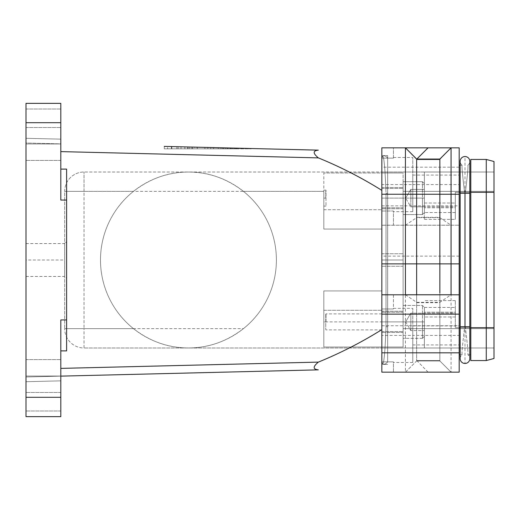 <?xml version="1.0" encoding="UTF-8"?>
<svg xmlns="http://www.w3.org/2000/svg" width="520" height="520" viewBox="0 0 520 520"><rect width="100%" height="100%" fill="white"/><g stroke="black" fill="none" stroke-linecap="round" stroke-linejoin="round"><path stroke-width="0.39" stroke-dasharray="2.6 1.95" d="M460.154 161.376A4.836 4.836 0 0 0 462.091 165.237C461.74 166.927 462.566 175.955 464.581 192.316C462.572 175.955 461.74 166.933 462.091 165.237A4.836 4.836 0 0 1 464.99 156.54L464.99 193.284L460.154 193.284L464.99 193.284L464.99 326.716L465.4 327.685C467.415 344.045 468.247 353.074 467.89 354.763A4.836 4.836 0 0 1 469.826 358.625A4.836 4.836 0 0 0 467.89 354.763C468.247 353.074 467.415 344.045 465.4 327.685L470.795 327.685L470.795 192.316L470.795 354.763L470.795 159.439L486.265 159.439L486.265 360.562L494 358.488L494 327.685L494 347.99L381.836 347.99L381.836 347.022L403.111 347.022L403.111 328.653L403.111 347.022L381.836 347.022L381.836 347.99L494 347.99L494 172.01L494 191.347L494 172.01L381.836 172.01L494 172.01L494 192.316L455.325 192.316L494 192.316L455.325 192.316L455.325 219.381L455.325 192.316L494 192.316L494 161.512L486.265 159.439M460.154 326.716L469.82 326.716L469.826 193.284L460.154 193.284L460.154 358.631A4.836 4.836 0 0 1 462.091 354.763C461.734 353.074 462.566 344.045 464.581 327.685L464.99 326.716L460.154 326.716L464.99 326.716L464.99 363.46A4.836 4.836 0 0 1 462.091 354.763C461.74 353.067 462.572 344.045 464.581 327.685L459.193 327.685L459.193 354.763L459.193 165.237L459.193 327.685M326.001 198.114L326.001 206.102L326.001 190.131L326.001 198.114L323.817 198.114L323.817 190.131L323.817 206.102L323.817 190.131L323.817 206.102L323.817 198.114L326.001 198.114M325.754 198.114L325.754 190.379L325.754 198.114M424.379 198.114L410.846 198.114L424.379 198.114L410.846 198.114L410.846 202.469L410.846 189.41L410.846 206.817L405.613 198.114L410.846 206.817L410.846 189.41L405.613 198.114L410.846 189.41L410.846 202.469L410.846 198.114L424.379 198.114C424.379 216.749 424.379 216.749 424.379 198.114C424.379 179.484 424.379 179.484 424.379 198.114C424.379 216.749 424.379 216.749 424.379 198.114L424.379 172.01L424.379 219.381L424.379 172.01L494 172.01L494 192.316L494 172.01L424.379 172.01L424.379 198.114C424.379 179.484 424.379 179.484 424.379 198.114L422.448 198.114L424.379 198.114L422.448 198.114L422.448 214.539L422.448 198.114L403.111 198.114L403.111 214.552L403.111 181.675L403.111 214.552L403.111 187.48L403.111 208.754L403.111 188.455L403.111 198.114L422.448 198.114L422.448 181.688L422.448 214.552L422.448 198.114M381.836 290.94L381.836 310.284L381.836 290.94L323.817 290.94L381.836 290.94L323.817 290.94L323.817 328.653L323.817 290.94L381.836 290.94L381.836 229.06L323.817 229.06L323.817 209.716L323.817 229.06L381.836 229.06L381.836 209.716L381.836 290.94M318.318 150.15C312.812 150.728 312.825 153.309 318.351 157.885C340.541 166.953 361.706 177.788 381.836 190.379L381.836 329.622C361.706 342.212 340.548 353.048 318.351 362.115C312.825 366.691 312.812 369.265 318.318 369.85L26 376.974L60.807 376.129L60.807 350.89L60.807 368.387L318.351 362.115M424.379 207.786L424.379 203.028L424.379 212.544L424.379 203.028L424.379 207.786L455.325 207.786L455.325 203.028L455.325 212.544L455.325 203.028L455.325 212.544L455.325 207.786L424.379 207.786M381.836 172.978L381.836 172.01L381.836 172.978L403.111 172.978L381.836 172.978L403.111 172.978L403.111 347.022L403.111 172.978L323.817 172.978L381.836 172.978L381.836 172.01L84.019 172.01L381.836 172.01L381.836 172.978L323.817 172.978L323.817 209.716L323.817 172.978L381.836 172.978L381.836 347.022L381.836 172.978M424.379 312.214L424.379 307.457L424.379 316.972L424.379 312.214L424.379 316.972L424.379 312.214L455.325 312.214L455.325 307.457L455.325 316.972L455.325 312.214L455.325 316.972L455.325 312.214L424.379 312.214M469.826 193.284L469.826 161.369A4.836 4.836 0 0 1 467.89 165.237C468.247 166.927 467.415 175.955 465.4 192.316C467.415 175.955 468.247 166.933 467.89 165.237A4.836 4.836 0 0 0 464.99 156.54M393.438 225.251L393.438 211.022L381.836 211.022L393.438 211.022L393.438 225.192L381.836 225.192L381.836 147.836L459.193 147.836L459.193 225.192L381.836 225.192L381.836 147.836L393.438 147.836L393.438 158.132L393.438 157.501L393.438 158.132L381.836 158.132L393.438 158.132L393.438 147.836L381.836 147.836L381.836 225.251L459.193 225.192L459.193 372.164L451.068 372.164L439.849 360.951L439.849 217.666L451.068 225.238L451.068 372.164L428.058 372.164L451.068 372.164L439.849 360.951L451.068 372.164L439.849 360.951L416.839 360.951L439.849 360.951L439.849 217.308L416.644 217.308L416.644 360.951L405.431 372.164L405.431 225.238L451.068 225.238M451.068 372.164L381.836 372.164L381.836 225.251M405.431 225.238L416.644 217.666L416.644 360.951L439.849 360.951M405.431 372.164L416.644 360.951M405.431 294.762L416.644 302.334L439.849 302.334L451.068 294.762M60.807 139.145L26 138.294L26 109.018L26 143.026L60.807 143.871L60.807 151.613L60.807 143.871L26 143.026L26 138.294L60.807 139.145L60.807 109.018L60.807 139.145M218.667 148.824L184.821 148.824L222.853 148.824L218.667 148.824L218.667 147.726L218.276 147.713L218.276 148.824M192.744 148.824L192.744 147.089L204.893 147.388L204.893 148.824L204.893 147.388L223.691 147.843L223.691 148.824M381.836 321.887L403.111 321.887L381.836 321.887L403.111 321.887L403.111 305.448L403.111 338.325L403.111 311.246L403.111 332.521L403.111 311.246L403.111 331.546L403.111 321.887L422.448 321.887L381.836 321.887L381.836 313.905L381.836 329.869L381.836 312.214L381.836 332.521L381.836 311.246L381.836 332.521L381.836 311.246L381.836 331.546L381.836 321.887L323.817 321.887L323.817 313.898L323.817 329.869L323.817 313.898L323.817 321.887L326.001 321.887L326.001 313.898L326.001 321.887M424.379 321.887C424.379 303.251 424.379 303.251 424.379 321.887C424.379 303.251 424.379 303.251 424.379 321.887L424.379 330.59L424.379 321.887C424.379 340.516 424.379 340.516 424.379 321.887L424.379 347.99L424.379 313.183L424.379 347.99L494 347.99L494 327.685L455.325 327.685L494 327.685L455.325 327.685L455.325 313.183L455.325 327.685L494 327.685L494 347.99L424.379 347.99L494 347.99L424.379 347.99L424.379 321.887C424.379 340.516 424.379 340.516 424.379 321.887L422.448 321.887L422.448 305.461L422.448 321.887L424.379 321.887L410.846 321.887L410.846 317.531L410.846 330.59L410.846 321.887L424.379 321.887L410.846 321.887L410.846 330.59L424.379 330.59L410.846 330.59L410.846 313.183L410.846 326.235L410.846 321.887L424.379 321.887M405.613 321.887L410.846 313.183L455.325 313.183L455.325 300.619L455.325 327.685L455.325 300.619L455.325 313.183L410.846 313.183L424.379 313.183L410.846 313.183L410.846 330.59L410.846 313.183L405.613 321.887L410.846 330.59L424.379 330.59L410.846 330.59L405.613 321.887M381.836 260L381.836 253.734L381.836 266.266L381.836 260L381.836 266.266L381.836 260L403.111 260L403.111 253.734L403.111 266.266L403.111 260L403.111 266.266L403.111 260L381.836 260M381.836 347.022L323.817 347.022L381.836 347.022L323.817 347.022L323.817 328.653L323.817 347.022L381.836 347.022L381.836 310.284L381.836 347.99L84.019 347.99L381.836 347.99L381.836 347.022M60.807 103.356L60.807 109.018L60.807 103.356L26 103.356L26 109.018L26 103.356L60.807 103.356L60.807 200.05L60.807 151.613L60.807 200.05L66.612 200.05L66.612 350.89L66.612 169.111L66.612 350.89L60.807 350.89L60.807 319.95L60.807 350.89M470.795 360.562L470.795 327.685L494 327.685M210.697 147.531L210.697 148.824L210.697 147.531M459.193 165.237L462.091 165.237M60.807 376.031L60.807 392.47L60.807 359.593L60.807 392.47L60.807 359.593L60.807 376.031L26 376.031L26 392.47L26 359.593L26 392.47L26 359.593L26 376.031L60.807 376.031M455.325 206.817L455.325 219.381L455.325 206.817L424.379 206.817L455.325 206.817M60.807 397.306L60.807 416.644L26 416.644L26 376.974L26 416.644L60.807 416.644L26 416.644L26 397.306L60.807 397.306L60.807 319.95L66.612 319.95M192.744 147.089L230.769 148.018L230.776 148.824M222.853 147.823L222.853 148.824M230.386 148.824L230.386 148.012L223.691 147.843M223.489 147.843L194.747 147.141C191.009 147.049 191.009 147.049 194.747 147.141C191.009 147.049 191.009 147.049 194.747 147.141L236.269 148.155L223.489 147.843L223.489 148.824L236.269 148.824L223.489 148.824M220.844 148.824L194.747 148.824L223.743 148.824L220.844 148.824L220.844 147.778C224.588 147.869 224.588 147.869 220.844 147.778C224.588 147.869 224.588 147.869 220.844 147.778L220.844 148.824M194.747 148.824L237.471 148.824L194.747 148.824L194.747 147.141C191.009 147.049 191.009 147.049 194.747 147.141C191.009 147.049 191.009 147.049 194.747 147.141L194.747 148.824M167.635 146.477L247.962 148.434L207.799 147.459L207.799 148.824L251.31 148.824L164.281 148.824L207.799 148.824L207.799 147.459L207.799 148.824L207.799 147.459L167.635 146.477L167.635 148.824M247.962 148.434L247.962 148.824M164.281 148.824L164.281 146.399L251.31 148.824M171.431 148.824L171.431 146.575L185.542 146.913L185.542 148.824L171.431 148.824L227.539 148.824L185.542 148.824M171.821 148.824L171.821 146.582L227.539 147.94C231.283 148.031 231.283 148.031 227.539 147.94C231.283 148.031 231.283 148.031 227.539 147.94L185.542 146.913M189.728 147.017L189.728 148.824M227.539 148.824L230.438 148.824L227.539 148.824L227.539 147.94L227.539 148.824M237.464 148.18L236.269 148.155L237.464 148.18L237.471 148.824L237.471 148.18M181.025 148.824L178.126 148.824L181.025 148.824L181.025 146.803C177.281 146.712 177.281 146.712 181.025 146.803C177.281 146.712 177.281 146.712 181.025 146.803L181.025 148.824M213.597 147.602L225.615 147.894L225.615 148.824L213.597 148.824L225.615 148.824L225.615 147.894L213.597 147.602L213.597 148.824M197.314 148.824L197.314 147.199L196.924 147.192L196.924 148.824M459.193 335.419L459.193 344.935L459.193 335.419L412.776 335.419L412.776 325.91L412.776 362.479L412.776 308.367L412.776 344.935L412.776 335.419L381.836 335.419L381.836 372.164L393.438 372.164L393.438 361.868L393.438 362.499L393.438 361.868L381.836 361.868L393.438 361.868L393.438 372.164L381.836 372.164L381.836 335.419M459.193 184.581L459.193 175.065L459.193 194.09L459.193 184.581L412.776 184.581L412.776 211.633L412.776 157.521L412.776 194.09L412.776 175.065L412.776 184.581L381.836 184.581M393.438 294.749L393.438 308.978L393.438 308.347L393.438 308.978L381.836 308.978L393.438 308.978L393.438 294.808L381.836 294.808L381.836 308.978L381.836 294.749M318.351 157.885L60.807 151.613M460.154 354.763L462.091 354.763M470.795 165.237L470.795 192.316L470.795 165.237M467.89 354.763L470.795 354.763M323.817 310.284L323.817 347.022L323.817 310.284L381.836 310.284L323.817 310.284M133.471 328.653A87.952 87.952 0 0 1 133.471 191.347C150.404 178.367 168.727 171.938 188.448 172.049A87.952 87.952 0 0 1 276.4 260A87.952 87.952 0 0 1 188.448 347.951A87.952 87.952 0 0 1 100.49 260A87.952 87.952 0 0 1 188.448 172.049C208.162 171.938 226.493 178.367 243.425 191.347A87.952 87.952 0 0 1 243.425 328.653C226.493 341.634 208.162 348.062 188.448 347.951C168.727 348.062 150.404 341.634 133.471 328.653L84.019 328.653L84.019 191.347L133.471 191.347M243.425 191.347L323.817 191.347L323.817 229.06L323.817 191.347L84.019 191.347L84.019 172.01L84.019 191.347L64.675 191.347L64.675 328.653L64.675 191.347A19.338 19.338 0 0 1 84.019 172.01A19.338 19.338 0 0 0 64.675 191.347L84.019 191.347L84.019 328.653L64.675 328.653L84.019 328.653L84.019 347.99A19.338 19.338 0 0 1 64.675 328.653A19.338 19.338 0 0 0 84.019 347.99L84.019 328.653L243.425 328.653M381.836 229.06L323.817 229.06L381.836 229.06M424.379 172.01L494 172.01L424.379 172.01M403.111 191.347L403.111 328.653L403.111 191.347L494 191.347L494 328.653L494 191.347L403.111 191.347M184.821 148.824L184.821 146.894L185.205 146.906L185.205 148.824M26 397.306L26 103.356M410.846 206.817L424.379 206.817L410.846 206.817L424.379 206.817L410.846 206.817L410.846 202.469L410.846 206.817M410.846 189.41L424.379 189.41L410.846 189.41M325.754 314.151L325.754 329.622L325.754 314.151M381.836 368.297L381.836 329.622L381.836 368.297M381.836 190.379L381.836 329.622M451.068 147.836L439.849 159.048L451.068 147.836L428.058 147.836L451.068 147.836L439.849 159.439L416.644 159.439L405.431 147.836M439.849 159.439L439.849 302.692L416.644 302.692L416.644 159.439M439.849 217.666L416.644 217.666M439.849 360.562L416.644 360.562L439.849 360.562M60.807 416.644L60.807 376.129L60.807 380.854L26 381.706L60.807 380.854L60.807 416.644M66.612 200.05L60.807 200.05L66.612 200.05L66.612 169.111L60.807 169.111M60.807 368.387L60.807 376.129M26 143.969L26 127.53L26 160.407L26 127.53L26 160.407L26 143.969L60.807 143.969L60.807 160.407L60.807 127.53L60.807 160.407L60.807 127.53L60.807 143.969L26 143.969M26 260L26 276.439L26 243.561L26 260L64.714 260L64.714 276.439L66.612 278.33L66.612 241.67L66.612 278.33M26 243.561L64.714 243.561L64.714 260L64.714 243.561L66.612 241.67M26 276.439L64.714 276.439L64.714 260M381.836 198.114L381.836 208.754L381.836 187.48L381.836 208.754L381.836 187.48L381.836 198.114L381.836 188.448L381.836 198.114L403.111 198.114L381.836 198.114M382.804 155.571L381.836 158.73L381.836 155.571L381.836 158.73L382.804 155.571C384.098 157.742 385.164 169.988 385.99 192.316C385.164 169.988 384.098 157.742 382.804 155.571L387.634 155.571L382.804 155.571A5.804 5.804 0 0 1 387.634 158.165A5.804 5.804 0 0 0 382.804 155.571M381.836 158.73L381.836 155.649L381.836 158.73M387.634 158.165L387.634 361.835A5.804 5.804 0 0 1 382.804 364.429L381.836 361.27L381.836 364.429L381.836 361.27L382.804 364.429C384.098 362.258 385.164 350.012 385.99 327.685C385.164 350.012 384.098 362.258 382.804 364.429A5.804 5.804 0 0 0 387.634 361.835L387.634 158.165M386.009 326.716L387.634 326.716L386.009 326.716L386.009 193.284L385.99 327.685L387.634 327.685L387.634 192.316L387.634 327.685M387.634 192.316L387.634 155.571L387.634 192.316M387.634 364.429L382.804 364.429L387.634 364.429M381.836 364.351L381.836 361.27L381.836 364.351M403.111 328.653L494 328.653L403.111 328.653M381.836 205.849L459.193 205.849M459.193 167.174L381.836 167.174M381.836 325.754L459.193 325.754M459.193 256.132L381.836 256.132M26 109.018L60.807 109.018L26 109.018M323.817 209.716L381.836 209.716L323.817 209.716M422.448 321.887L422.448 338.312L422.448 321.887M470.795 192.316L494 192.316M459.193 192.316L460.154 192.316M227.87 147.947L227.87 148.824M191.9 147.069L191.9 148.824M187.72 146.965L187.72 148.824M188.052 146.978L188.052 148.824M176.846 146.705L176.846 148.824M236.269 148.155L236.269 148.824L236.269 148.155M234.566 148.109L234.566 148.824L234.566 148.109M465.4 327.685L470.795 327.685M460.154 327.685L464.581 327.685M60.807 122.694L26 122.694M60.807 410.982L26 410.982L60.807 410.982M469.82 326.716L464.99 326.716L469.826 326.716L469.826 358.631M387.634 193.284L386.009 193.284L387.634 193.284M460.154 193.284L460.154 165.237M326.001 190.131L323.817 190.131L325.754 190.379M422.448 214.552L424.379 212.622L422.448 214.552L403.111 214.552L422.448 214.552M422.448 181.675L424.379 183.612L422.448 181.675L403.111 181.675L422.448 181.675M424.379 203.028L455.325 203.028L424.379 203.028M424.379 307.457L455.325 307.457L424.379 307.457M455.325 212.544L424.379 212.544L455.325 212.544M424.379 219.388L455.325 219.388L424.379 219.388M403.111 305.448L422.448 305.448L424.379 307.378L422.448 305.448L403.111 305.448M381.836 253.734L403.111 253.734L381.836 253.734M60.807 392.47L26 392.47L60.807 392.47M230.438 148.012L230.438 148.824M178.126 148.824L178.126 146.731M191.847 148.824L191.847 147.069L191.847 148.824M455.325 300.612L424.379 300.612L455.325 300.612M326.001 206.102L323.817 206.102L325.754 205.849M381.836 313.898L326.001 313.898M223.743 147.849L223.743 148.824M428.058 372.164L416.839 360.562M412.776 325.91L459.193 325.91M412.776 362.499L393.438 362.499M412.776 211.653L393.438 211.653M459.193 194.09L412.776 194.09M60.807 160.407L26 160.407L60.807 160.407M412.776 175.065L459.193 175.065M393.438 308.347L412.776 308.347M455.325 316.972L424.379 316.972L455.325 316.972M422.448 338.325L403.111 338.325L422.448 338.325L424.379 336.388L422.448 338.325M381.836 329.869L326.001 329.869M393.438 157.501L412.776 157.501M403.111 266.266L381.836 266.266L403.111 266.266M26 127.53L60.807 127.53L26 127.53M26 359.593L60.807 359.593L26 359.593M412.776 344.935L459.193 344.935M403.111 207.786L381.836 207.786L403.111 207.786M403.111 208.754L381.836 208.754L403.111 208.754M381.836 187.48L403.111 187.48L381.836 187.48M381.836 188.448L403.111 188.448L381.836 188.448M403.111 312.214L381.836 312.214L403.111 312.214M403.111 332.521L381.836 332.521L403.111 332.521M381.836 311.246L403.111 311.246L381.836 311.246M381.836 331.552L403.111 331.552L381.836 331.552"/><path stroke-width="0.78" d="M464.99 193.284L469.826 193.284L469.826 161.369A4.836 4.836 0 0 0 464.99 156.54A4.836 4.836 0 0 0 460.154 161.376L460.154 193.284L464.99 193.284L464.99 326.716L460.154 326.716L460.154 358.631A4.836 4.836 0 0 0 464.99 363.46A4.836 4.836 0 0 0 469.826 358.625A4.836 4.836 0 0 1 464.99 363.46M416.644 294.808L416.644 159.048L405.431 147.836L381.836 147.836L381.836 294.749L393.438 294.808L459.193 294.808L459.193 147.836L405.431 147.836L405.431 294.762L451.068 294.762L451.068 147.836L439.849 159.048L439.849 292.864M381.836 294.808L381.836 372.164L459.193 372.164L459.193 294.808L381.836 294.808M60.807 376.129L318.318 369.85C312.812 369.272 312.825 366.691 318.351 362.115L60.807 368.387M318.351 362.115C340.541 353.048 361.706 342.212 381.836 329.622M381.836 190.379C361.706 177.788 340.548 166.953 318.351 157.885C312.825 153.309 312.812 150.735 318.318 150.156L164.281 146.399M60.807 151.613L318.351 157.885M470.795 360.562L486.265 360.562L486.265 159.439L494 161.512L494 358.488L486.265 360.562L470.795 360.562L470.795 327.685L494 327.685M486.265 159.439L470.795 159.439L470.795 327.685M460.154 354.763L459.823 354.763M251.31 148.519L318.318 150.15M459.193 165.237L459.823 165.237M26 103.356L60.807 103.356L26 103.356L26 416.644L60.807 416.644L60.807 319.95L66.612 319.95L66.612 350.89L60.807 350.89M416.923 159.048L439.849 159.048M416.644 159.048L416.839 159.439M439.849 159.439L416.644 159.439M66.612 319.95L66.612 200.05L60.807 200.05L60.807 103.356M66.612 200.05L66.612 169.111L60.807 169.111M459.193 263.868L381.836 263.868M381.836 314.151L459.193 314.151M459.193 352.826L381.836 352.826M381.836 194.246L459.193 194.246M470.795 192.316L494 192.316M459.193 192.316L460.154 192.316M459.193 327.685L460.154 327.685M26 122.694L60.807 122.694M60.807 397.306L26 397.306M469.826 193.284L469.826 326.716L464.99 326.716M460.154 165.237L460.154 161.369M460.154 326.716L460.154 193.284M428.058 147.836L416.839 159.048M469.826 326.716L469.826 358.631"/></g></svg>
